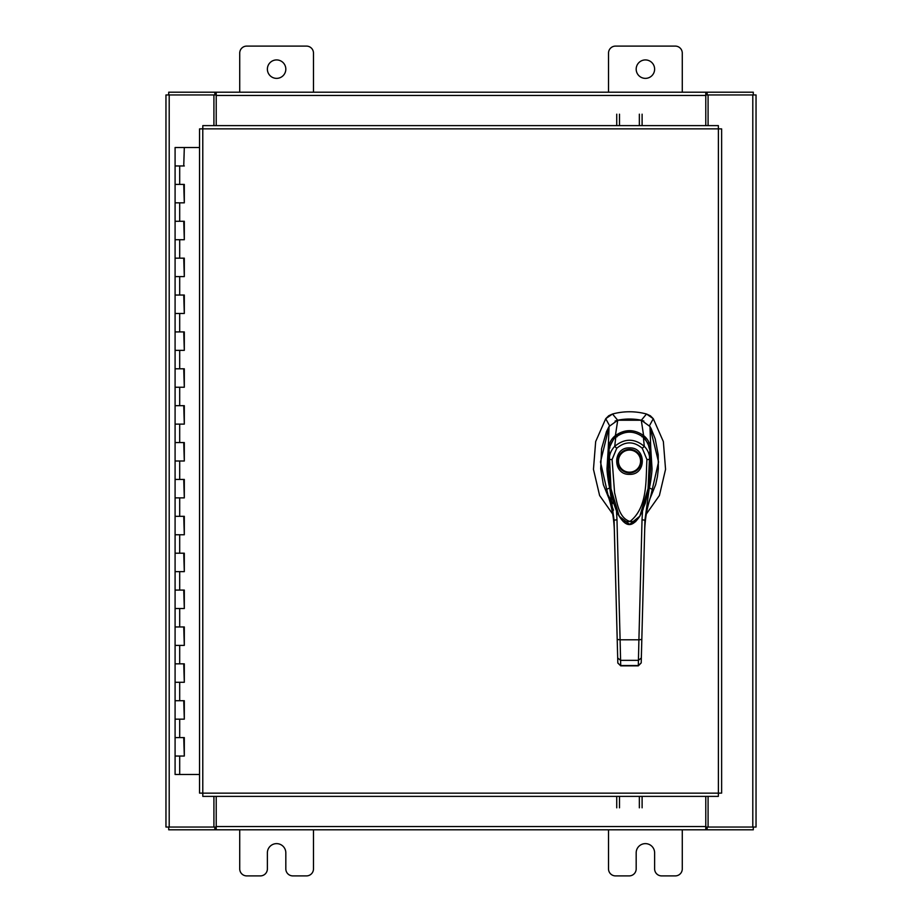 <?xml version="1.0" encoding="UTF-8"?>
<svg xmlns="http://www.w3.org/2000/svg" width="922" height="922" viewBox="0 0 922 922"><rect width="100%" height="100%" fill="white"/><g stroke="black" fill="none" stroke-linecap="round" stroke-linejoin="round"><path stroke-width="1.38" d="M175.364 737.6L184.308 737.6L175.364 737.6M183.743 756.04L175.088 756.04L184.308 756.04L183.743 737.6M175.364 700.72L184.308 700.72L175.364 700.72M183.743 719.16L175.088 719.16L184.308 719.16L183.743 700.72M175.364 663.84L184.308 663.84L175.364 663.84M183.743 682.28L175.088 682.28L184.308 682.28L183.743 663.84M175.364 626.96L184.308 626.96L175.364 626.96M183.743 645.4L175.088 645.4L184.308 645.4L183.743 626.96M175.364 590.08L184.308 590.08L175.364 590.08M183.743 608.52L175.088 608.52L184.308 608.52L183.743 590.08M175.364 553.2L184.308 553.2L175.364 553.2M183.743 571.64L175.088 571.64L184.308 571.64L183.743 553.2M175.364 516.32L184.308 516.32L175.364 516.32M183.743 534.76L175.088 534.76L184.308 534.76L183.743 516.32M175.364 479.44L184.308 479.44L175.364 479.44M183.743 497.88L175.088 497.88L184.308 497.88L183.743 479.44M175.364 442.56L184.308 442.56L175.364 442.56M183.743 461L175.088 461L184.308 461L183.743 442.56M175.364 405.68L184.308 405.68L175.364 405.68M183.743 424.12L175.088 424.12L184.308 424.12L183.743 405.68M175.364 368.8L184.308 368.8L175.364 368.8M183.743 387.24L175.088 387.24L184.308 387.24L183.743 368.8M175.364 331.92L184.308 331.92L175.364 331.92M183.743 350.36L175.088 350.36L184.308 350.36L183.743 331.92M175.364 295.04L184.308 295.04L175.364 295.04M183.743 313.48L175.088 313.48L184.308 313.48L183.743 295.04M175.364 258.16L184.308 258.16L175.364 258.16M183.743 276.6L175.088 276.6L184.308 276.6L183.743 258.16M175.364 221.28L184.308 221.28L175.364 221.28M183.743 239.72L175.088 239.72L184.308 239.72L183.743 221.28M175.364 184.4L184.308 184.4L175.364 184.4M183.743 202.84L175.088 202.84L184.308 202.84L183.743 184.4M199.544 147.52L175.088 147.52L175.088 165.96L184.308 165.96L175.088 165.96L175.088 774.48L199.544 774.48M183.743 165.96L184.308 147.52M636.18 69.15A9.22 9.22 0 0 0 645.4 78.37A9.22 9.22 0 0 0 654.62 69.15A9.22 9.22 0 0 0 645.4 59.93A9.22 9.22 0 0 0 636.18 69.15M682.28 92.2L682.28 53.107A7.007 7.007 0 0 0 675.273 46.1L615.527 46.1A7.007 7.007 0 0 0 608.52 53.107L608.52 92.2M608.52 829.8L608.52 868.893A7.007 7.007 0 0 0 615.527 875.9L629.173 875.9A7.007 7.007 0 0 0 636.18 868.893L636.18 852.85A9.22 9.22 0 0 1 645.4 843.63A9.22 9.22 0 0 1 654.62 852.85L654.62 868.893A7.007 7.007 0 0 0 661.627 875.9L675.273 875.9A7.007 7.007 0 0 0 682.28 868.893L682.28 829.8M267.38 69.15A9.22 9.22 0 0 0 276.6 78.37A9.22 9.22 0 0 0 285.82 69.15A9.22 9.22 0 0 0 276.6 59.93A9.22 9.22 0 0 0 267.38 69.15M313.48 92.2L313.48 53.107A7.007 7.007 0 0 0 306.473 46.1L246.727 46.1A7.007 7.007 0 0 0 239.72 53.107L239.72 92.2M239.72 829.8L239.72 868.893A7.007 7.007 0 0 0 246.727 875.9L260.373 875.9A7.007 7.007 0 0 0 267.38 868.893L267.38 852.85A9.22 9.22 0 0 1 276.6 843.63A9.22 9.22 0 0 1 285.82 852.85L285.82 868.893A7.007 7.007 0 0 0 292.827 875.9L306.473 875.9A7.007 7.007 0 0 0 313.48 868.893L313.48 829.8M629.507 419.026A58.086 58.086 0 0 0 617.682 420.236L612.519 414.013A65.335 65.335 0 0 1 646.506 414.013L641.343 420.236A58.086 58.086 0 0 0 629.507 419.026M608.82 415.695L612.519 414.013L605.731 418.703L595.67 441.58L593.457 469.333L599.611 495.517L612.704 514.061M646.31 514.061L659.403 495.517L665.557 469.333L663.356 441.58L653.283 418.703L650.402 415.834M609.039 426.967L600.476 461.98L608.555 497.338M650.459 497.338L658.55 461.98L649.975 426.967M649.365 425.906L653.283 418.703L646.506 414.013L650.275 415.753M608.693 415.776L605.731 418.703L609.661 425.906M643.902 421.066L641.343 420.236M617.682 420.236L615.112 421.066M629.507 474.357C612.45 475.084 612.45 447.17 629.507 447.896C646.564 447.17 646.564 475.084 629.507 474.357M641.286 461.127A11.779 11.779 0 0 1 629.507 472.905A11.779 11.779 0 0 1 617.728 461.127A11.779 11.779 0 0 1 629.507 449.348A11.779 11.779 0 0 1 641.286 461.127M640.559 461.127A11.052 11.052 0 0 1 629.507 472.179A11.052 11.052 0 0 1 618.455 461.127A11.052 11.052 0 0 1 629.507 450.074A11.052 11.052 0 0 1 640.559 461.127M649.883 450.316L650.529 468.941L648.639 488.718L645.239 503.389L639.995 515.905M639.949 515.986L635.442 521.725L631.616 523.961L628.447 524.203L625.542 523.154L622.258 520.411L617.832 513.704L613.983 504.057L610.456 489.121L608.497 469.044L609.131 450.316M612.081 459.548L616.737 448.288L614.72 446.352C624.597 438.215 634.451 438.215 644.305 446.352C647.74 449.775 649.584 454.154 649.837 459.502L646.933 459.548C645.7 480.281 647.936 507.365 629.968 521.483C618.616 517.864 617.279 502.893 614.594 492.832L612.081 459.548L609.177 459.502C609.35 454.419 611.205 450.04 614.72 446.352L615.769 437.212C624.955 430.482 634.106 430.482 643.245 437.224C643.879 435.115 651.819 451.1 649.872 450.259L648.039 488.683L639.833 516.182L629.645 524.353L619.169 516.17L610.986 488.752L609.142 450.259C607.195 451.1 615.158 435.092 615.769 437.224L615.619 437.351M616.737 448.288C625.289 441.096 633.794 441.096 642.277 448.288L644.305 446.352L643.395 437.351M650.125 498.387L655.669 484.661L657.421 476.616L658.331 468.791L658.204 454.742L655.219 438.941L651.174 428.73L649.964 426.506L641.286 420.225L617.728 420.225L609.05 426.506L606.48 431.623L601.559 448.76L600.683 468.791L603.357 484.661L608.9 498.387M609.984 447.873L608.255 448.323L609.05 426.506M607.379 493.973L605.789 489.824L609.719 487.876C608.774 485.318 606.814 471.638 607.033 468.111L608.255 448.323C609.062 443.021 611.436 438.78 615.4 435.564L617.728 420.225M616.956 436.89L615.4 435.564C624.805 429.03 634.209 429.03 643.614 435.564L641.286 420.225M642.058 436.89L643.614 435.564C647.567 438.757 649.952 443.009 650.759 448.299L649.964 426.506M649.03 447.873L650.771 448.357L651.992 468.03C652.223 471.534 650.241 485.341 649.295 487.876L653.225 489.824L651.635 493.973M610.767 487.162L609.719 487.876L614.075 520.215L614.375 531.372C613.948 516.458 611.09 502.617 605.789 489.824L613.499 510.223M651.508 494.284L653.225 489.824C647.936 502.605 645.077 516.458 644.651 531.372L644.939 520.215L649.295 487.876L648.247 487.162M638.301 665.857L641.205 662.918L638.301 665.534L620.713 665.534L620.103 639.799L638.911 639.799L638.301 665.857L620.725 665.857L617.821 662.918L614.075 520.215L616.979 519.743L616.426 509.981M606.757 492.302L606.722 492.21C611.424 504.311 613.971 517.369 614.375 531.372L617.786 661.581M641.205 662.918L644.939 520.215L642.035 519.743L642.588 509.981M641.424 654.32L641.332 657.962L638.427 660.348L620.587 660.348L617.682 657.962M642.023 631.328L641.816 639.465L638.911 639.799L642.035 519.743M617.198 639.465L620.103 639.799L616.979 519.743M635.765 521.552L623.284 521.587M616.737 125.611L616.737 114.178M619.492 114.178L619.492 125.611M642.104 114.178L642.104 125.611M639.349 125.611L639.349 114.178M718.388 128.85L721.626 128.884L721.626 793.116L718.388 793.151L718.342 796.389L202.828 796.389L202.782 793.151L199.544 793.116L199.544 128.884L202.782 128.85L202.828 125.611L718.342 125.611L718.388 128.85L202.782 128.85L202.782 793.151L718.388 793.151L718.388 128.85M708.084 796.389L708.084 827.046L756.04 827.046L756.04 94.954L708.084 94.954L708.084 125.611M213.916 125.611L213.916 94.954L165.96 94.954L165.96 827.046L213.916 827.046L213.916 796.389M705.779 796.389L705.779 829.8L216.221 829.8L216.221 796.389M708.084 827.046L707.162 827.046L707.162 829.8L753.286 829.8L753.286 827.046M216.221 827.046L214.838 827.046L214.838 829.8L168.714 829.8L168.714 827.046M214.838 827.046L213.916 827.046M707.162 827.046L705.779 827.046M705.779 829.8L707.162 829.8M214.838 829.8L216.221 829.8M216.221 125.611L216.221 92.2L705.779 92.2L705.779 125.611M213.916 94.954L214.838 94.954L214.838 92.2L168.714 92.2L168.714 94.954M705.779 94.954L707.162 94.954L707.162 92.2L753.286 92.2L753.286 94.954M707.162 94.954L708.084 94.954M214.838 94.954L216.221 94.954M216.221 92.2L214.838 92.2M707.162 92.2L705.779 92.2M642.104 796.389L642.104 807.822M639.349 807.822L639.349 796.389M616.737 807.822L616.737 796.389M619.492 796.389L619.492 807.822M639.833 516.182L642.945 509.843L649.307 484.246L649.883 450.282L647.878 443.182L643.326 437.189C633.794 430.367 624.574 430.367 615.689 437.189L615.689 437.189C614.421 437.04 608.497 446.905 609.131 450.282L609.142 450.259C607.483 466.486 608.612 482.713 612.519 498.975C615.02 507.619 617.141 513.185 618.881 515.675L619.181 516.182C625.946 526.6 631.789 528.099 639.845 516.182M179.698 756.04L179.698 774.48M179.698 719.16L179.698 737.6M179.698 682.28L179.698 700.72M179.698 645.4L179.698 663.84M179.698 608.52L179.698 626.96M179.698 571.64L179.698 590.08M179.698 534.76L179.698 553.2M179.698 497.88L179.698 516.32M179.698 461L179.698 479.44M179.698 424.12L179.698 442.56M179.698 387.24L179.698 405.68M179.698 350.36L179.698 368.8M179.698 313.48L179.698 331.92M179.698 276.6L179.698 295.04M179.698 239.72L179.698 258.16M179.698 202.84L179.698 221.28M179.698 165.96L179.698 184.4M642.277 448.288L646.933 459.548M752.801 94.954L752.801 827.046M169.199 827.046L169.199 94.954M216.221 826.561L705.779 826.561M705.779 95.439L216.221 95.439M184.308 737.6L184.308 756.04M184.308 700.72L184.308 719.16M184.308 663.84L184.308 682.28M184.308 626.96L184.308 645.4M184.308 590.08L184.308 608.52M184.308 553.2L184.308 571.64M184.308 516.32L184.308 534.76M184.308 479.44L184.308 497.88M184.308 442.56L184.308 461M184.308 405.68L184.308 424.12M184.308 368.8L184.308 387.24M184.308 331.92L184.308 350.36M184.308 295.04L184.308 313.48M184.308 258.16L184.308 276.6M184.308 221.28L184.308 239.72M184.308 184.4L184.308 202.84M607.16 493.339L612.727 503.424M652.269 492.302L652.303 492.21C647.601 504.322 645.043 517.369 644.651 531.372M620.725 665.857L617.821 663.033"/></g></svg>

